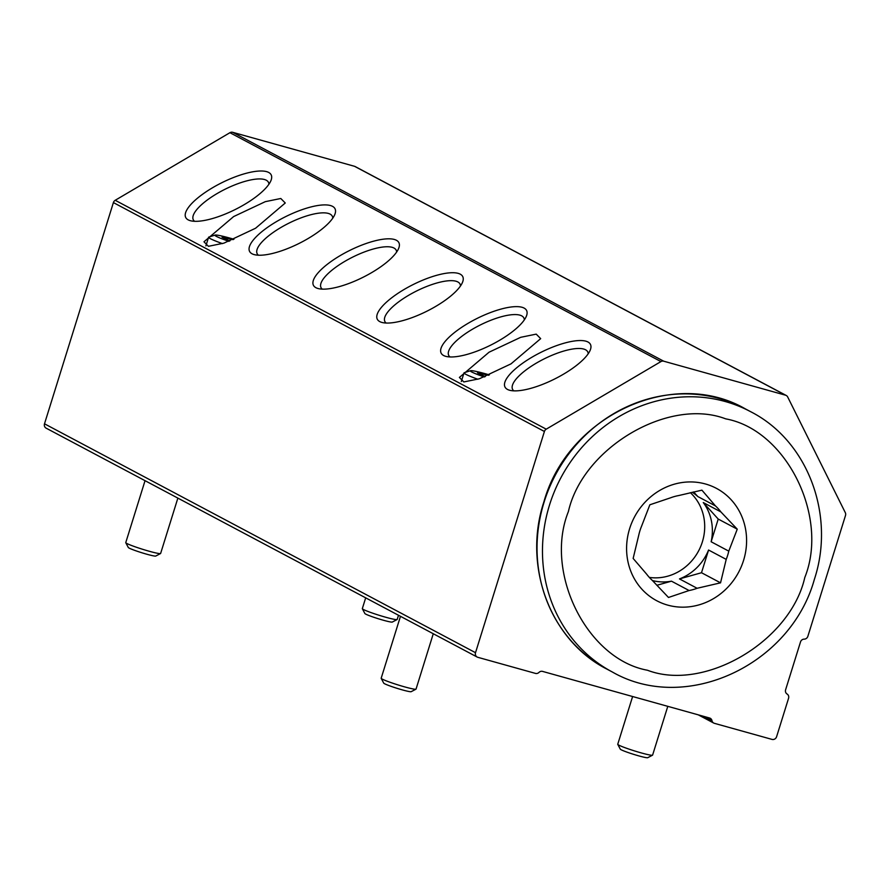 <?xml version="1.0" encoding="UTF-8"?>
<svg xmlns="http://www.w3.org/2000/svg" width="890" height="890" viewBox="0 0 890 890"><rect width="100%" height="100%" fill="white"/><g stroke="black" fill="none" stroke-linecap="round" stroke-linejoin="round"><path stroke-width="1.33" d="M568.399 511.572C543.857 572.593 587.022 659.256 647.442 670.237C704.491 692.042 790.431 641.401 804.783 577.532C829.324 516.5 786.159 429.837 725.739 418.867C668.702 397.062 582.761 447.692 568.399 511.572M737.254 529.172L728.777 551.133A49.006 45.401 -62 0 1 726.207 559.387L720.544 582.839L697.104 588.279A49.006 45.401 -62 0 1 689.094 590.526L668.49 597.468L652.125 580.213A49.006 45.401 -62 0 1 646.685 574.206L633.146 558.442L638.798 534.99A49.006 45.401 -62 0 1 641.367 526.735L649.856 504.786L670.47 497.844A49.006 45.401 -62 0 1 678.48 495.597L701.91 490.156L715.449 505.909A49.006 45.401 -62 0 1 720.889 511.917L737.254 529.172L718.219 519.059L703.267 502.55L720.889 511.917M705.459 483.982A63.624 58.94 -62 0 1 743.551 560.444A63.624 58.94 -62 0 1 667.723 605.122A63.624 58.94 -62 0 1 629.631 528.66A63.624 58.94 -62 0 1 705.459 483.982M715.449 505.909L697.827 496.553L693.622 491.914M703.267 502.55A49.006 45.401 -62 0 1 711.143 541.765L718.219 519.059M728.777 551.133L711.143 541.765M720.544 582.839L701.498 572.726L708.573 550.02L726.207 559.387M708.573 550.02A49.006 45.401 -62 0 1 679.482 578.912L701.498 572.726M697.104 588.279L679.482 578.912M656.831 585.286L671.472 581.17L689.094 590.526M671.472 581.17A49.006 45.401 -62 0 1 652.459 580.569M649.333 577.41A49.006 45.401 118 0 0 699.484 549.163A49.006 45.401 118 0 0 690.351 492.659M692.22 492.237A49.006 45.401 -62 0 1 697.827 496.553M397.107 619.551L392.312 622.054A14.407 1.079 -162.7 0 1 383.401 620.252A14.407 1.079 -162.7 0 1 364.867 613.51L362.341 608.727A18.256 1.368 17.3 0 0 385.826 617.271A18.256 1.368 17.3 0 0 397.107 619.551A18.256 1.368 17.3 0 0 397.185 619.473L398.498 615.268M365.679 597.846L362.33 608.615A18.256 1.368 17.3 0 0 362.341 608.727M415.953 689.183L411.169 691.686A14.407 1.079 -162.7 0 1 402.258 689.872A14.407 1.079 -162.7 0 1 383.724 683.131L381.198 678.358A18.256 1.368 17.3 0 0 404.672 686.891A18.256 1.368 17.3 0 0 415.953 689.183A18.256 1.368 17.3 0 0 416.042 689.105L433.274 633.747M400.467 616.325L381.176 678.247A18.256 1.368 17.3 0 0 381.198 678.358M477.874 379.251A29.982 2.247 -162.7 0 1 464.013 372.899A29.982 2.247 -162.7 0 1 464.246 372.721L470.532 370.707A24.542 1.836 -162.7 0 1 485.617 373.822A24.542 1.836 -162.7 0 1 489.367 374.89M484.282 376.971A24.542 1.836 -162.7 0 1 470.532 370.707M485.261 376.592L477.474 372.877L488.521 375.257M652.526 755.198L647.731 757.69A14.407 1.079 -162.7 0 1 638.82 755.888A14.407 1.079 -162.7 0 1 620.285 749.146L617.76 744.363A18.256 1.368 17.3 0 0 641.234 752.907A18.256 1.368 17.3 0 0 652.526 755.198A18.256 1.368 17.3 0 0 652.604 755.109L667.789 706.337M632.612 696.525L617.749 744.251A18.256 1.368 17.3 0 0 617.76 744.363M160.545 553.547L155.75 556.05A14.407 1.079 -162.7 0 1 146.839 554.236A14.407 1.079 -162.7 0 1 128.305 547.495L125.779 542.722A18.256 1.368 17.3 0 0 149.253 551.255A18.256 1.368 17.3 0 0 160.545 553.547A18.256 1.368 17.3 0 0 160.623 553.469L177.867 498.111M145.048 480.678L125.757 542.611A18.256 1.368 17.3 0 0 125.779 542.722M222.456 243.615A29.982 2.247 -162.7 0 1 208.594 237.252A29.982 2.247 -162.7 0 1 208.827 237.074L215.113 235.071A24.542 1.836 -162.7 0 1 230.198 238.186A24.542 1.836 -162.7 0 1 233.948 239.254M228.864 241.335A24.542 1.836 -162.7 0 1 215.113 235.071M229.843 240.956L222.055 237.241L233.102 239.621M194.554 221.298A41.986 13.172 153.5 0 1 193.297 219.786A41.986 13.172 153.5 0 1 220.909 191.406A41.986 13.172 153.5 0 1 266.266 180.214A41.986 13.172 153.5 0 1 268.457 182.339A41.986 13.172 153.5 0 1 268.913 184.252M258.411 255.208A41.986 13.172 153.5 0 1 257.154 253.695A41.986 13.172 153.5 0 1 284.767 225.315A41.986 13.172 153.5 0 1 330.123 214.123A41.986 13.172 153.5 0 1 332.315 216.248A41.986 13.172 153.5 0 1 332.771 218.161M322.258 289.117A41.986 13.172 153.5 0 1 321.012 287.603A41.986 13.172 153.5 0 1 348.613 259.224A41.986 13.172 153.5 0 1 393.981 248.032A41.986 13.172 153.5 0 1 396.172 250.157A41.986 13.172 153.5 0 1 396.628 252.07M386.115 323.026A41.986 13.172 153.5 0 1 384.869 321.512A41.986 13.172 153.5 0 1 412.471 293.133A41.986 13.172 153.5 0 1 457.827 281.941A41.986 13.172 153.5 0 1 460.03 284.066A41.986 13.172 153.5 0 1 460.475 285.979M449.973 356.935A41.986 13.172 153.5 0 1 448.716 355.422A41.986 13.172 153.5 0 1 476.328 327.042A41.986 13.172 153.5 0 1 521.685 315.85A41.986 13.172 153.5 0 1 523.876 317.975A41.986 13.172 153.5 0 1 524.332 319.888M513.83 390.844A41.986 13.172 153.5 0 1 512.573 389.33A41.986 13.172 153.5 0 1 540.186 360.951A41.986 13.172 153.5 0 1 585.542 349.759A41.986 13.172 153.5 0 1 587.734 351.884A41.986 13.172 153.5 0 1 588.19 353.797M268.68 172.449A47.749 14.985 153.5 0 1 270.983 180.492A47.749 14.985 153.5 0 1 235.116 209.573A47.749 14.985 153.5 0 1 190.304 220.687A47.749 14.985 153.5 0 1 188.202 219.874A47.749 14.985 153.5 0 1 212.577 187.734A47.749 14.985 153.5 0 1 268.68 172.449M332.537 206.358A47.749 14.985 153.5 0 1 334.84 214.401A47.749 14.985 153.5 0 1 298.973 243.482A47.749 14.985 153.5 0 1 254.162 254.596A47.749 14.985 153.5 0 1 252.048 253.784A47.749 14.985 153.5 0 1 276.423 221.643A47.749 14.985 153.5 0 1 332.537 206.358M396.395 240.267A47.749 14.985 153.5 0 1 398.698 248.31A47.749 14.985 153.5 0 1 362.831 277.391A47.749 14.985 153.5 0 1 318.019 288.516A47.749 14.985 153.5 0 1 315.906 287.693A47.749 14.985 153.5 0 1 340.28 255.552A47.749 14.985 153.5 0 1 396.395 240.267M460.252 274.176A47.749 14.985 153.5 0 1 462.555 282.219A47.749 14.985 153.5 0 1 426.688 311.3A47.749 14.985 153.5 0 1 381.877 322.425A47.749 14.985 153.5 0 1 379.763 321.601A47.749 14.985 153.5 0 1 404.138 289.461A47.749 14.985 153.5 0 1 460.252 274.176M524.099 308.085A47.749 14.985 153.5 0 1 526.402 316.128A47.749 14.985 153.5 0 1 490.535 345.209A47.749 14.985 153.5 0 1 445.723 356.334A47.749 14.985 153.5 0 1 443.609 355.511A47.749 14.985 153.5 0 1 467.995 323.37A47.749 14.985 153.5 0 1 524.099 308.085M587.956 341.994A47.749 14.985 153.5 0 1 590.259 350.048A47.749 14.985 153.5 0 1 554.392 379.118A47.749 14.985 153.5 0 1 509.581 390.243A47.749 14.985 153.5 0 1 507.467 389.42A47.749 14.985 153.5 0 1 531.842 357.279A47.749 14.985 153.5 0 1 587.956 341.994M489.055 352.206L520.717 337.31L536.214 334.128L540.675 338.645L511.005 363.865L479.343 378.773L463.846 381.944L459.396 377.438L489.055 352.206M233.636 216.57L265.298 201.663L280.795 198.492L285.256 202.998L255.586 228.229L223.924 243.137L208.427 246.308L203.977 241.802L233.636 216.57M711.978 720.655A3.838 3.56 -62 0 0 709.564 717.996L542.555 671.394A3.838 3.56 -62 0 0 539.006 672.395A3.838 3.56 -62 0 1 535.457 673.396L477.819 657.31A3.838 3.56 -62 0 1 477.151 657.043L46.135 428.157A3.838 3.56 118 0 1 44.5 423.807L113.397 202.586A3.838 3.56 118 0 1 115.211 200.283L229.92 132.699A3.838 3.56 118 0 1 232.691 132.31L354.554 166.308A3.838 3.56 118 0 1 355.21 166.575L786.226 395.46A3.838 3.56 -62 0 1 787.672 396.951L845.3 512.629A3.838 3.56 -62 0 1 845.5 515.488L807.864 636.317A3.838 3.56 -62 0 1 804.182 639.142A3.838 3.56 -62 0 0 800.499 641.957L785.614 689.761A3.838 3.56 -62 0 0 787.094 694.022A3.838 3.56 -62 0 1 788.562 698.283L776.603 736.709A3.838 3.56 -62 0 1 772.019 739.401L714.381 723.325A3.838 3.56 -62 0 1 711.978 720.655L704.079 716.472M477.151 657.043A3.838 3.56 -62 0 1 475.516 652.693L544.413 431.483A3.838 3.56 -62 0 1 546.226 429.169L660.936 361.585A3.838 3.56 -62 0 1 663.706 361.195L785.57 395.205A3.838 3.56 -62 0 1 786.226 395.46M612.353 672.006C685.567 714.136 790.631 665.197 814.361 579.39C835.665 515.099 807.775 440.639 750.604 411.67A147.384 136.559 118 0 0 725.183 401.512A147.384 136.559 118 0 0 549.519 505.019A147.384 136.559 118 0 0 612.353 672.006L606.935 669.124C550.376 640.511 522.541 566.429 543.868 501.949C567.731 415.808 672.796 366.969 745.186 408.788A147.384 136.559 118 0 0 719.765 398.631A147.384 136.559 118 0 0 544.09 502.138A147.384 136.559 118 0 0 606.935 669.124M660.936 361.585L229.92 132.699M115.211 200.283L546.226 429.169M544.413 431.483L113.397 202.586M44.5 423.807L475.516 652.693M785.57 395.205L354.554 166.308M232.691 132.31L663.706 361.195M750.604 411.67L745.186 408.788M461.32 381.521L464.013 372.899M205.902 245.885L208.594 237.252M713.724 723.058L698.261 714.848"/></g></svg>
